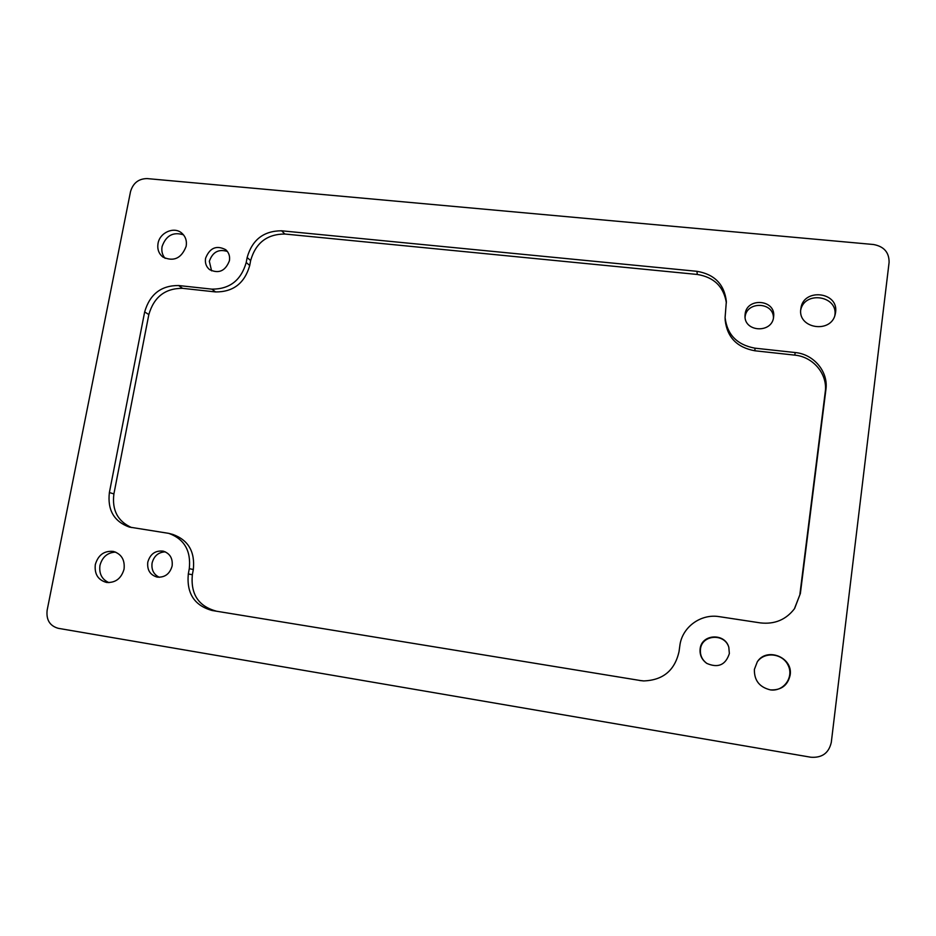 <?xml version="1.0" encoding="UTF-8"?>
<svg xmlns="http://www.w3.org/2000/svg" width="936" height="936" viewBox="0 0 936 936"><rect width="100%" height="100%" fill="white"/><g stroke="black" fill="none" stroke-linecap="round" stroke-linejoin="round"><path stroke-width="1.4" d="M216.029 611.056C198.444 606.177 190.546 594.079 192.348 574.751L188.311 573.932C186.486 593.401 194.431 605.592 212.144 610.506L640.505 680.554L212.144 610.506M193.319 569.521C195.156 551.784 188.358 540.095 172.926 534.468L168.784 533.368C184.31 539.031 191.143 550.801 189.283 568.667L193.319 569.521L192.348 574.751M131.555 527.553C117.737 521.34 111.84 510.12 113.899 493.915L109.383 492.535C107.347 509.991 113.993 521.504 129.332 527.073L168.784 533.368M58.231 628.313C49.795 625.88 46.098 619.854 47.139 610.26L130.513 191.646C133.064 183.035 138.622 178.682 147.151 178.589L873.487 244.507C884.005 246.449 889.2 252.416 889.095 262.419L831.297 742.353C828.863 753.07 822.042 758.031 810.822 757.224L58.231 628.313M124.055 569.146C121.341 578.495 115.526 582.929 106.61 582.461C98.093 580.098 94.325 574.131 95.308 564.572C98.186 554.943 104.224 550.555 113.396 551.421C121.469 554.007 125.026 559.915 124.055 569.146M835.579 312.413L835.216 314.332C831.086 334.023 797.343 328.536 800.83 308.88L800.9 308.412C803.287 287.773 838.972 291.739 835.579 312.413M790.159 675.078C787.808 685.421 781.232 690.358 770.422 689.89C759.47 687.235 754.123 680.402 754.393 669.392L757.282 661.857C766.619 646.753 793.248 657.318 790.159 675.078M186.159 246.297C181.467 258.383 173.722 261.975 162.934 257.072C158.757 253.691 157.131 249.151 158.032 243.442C159.74 232.561 174.002 226.255 181.678 233.029C185.539 236.399 187.036 240.821 186.159 246.297M729.355 653.562C725.622 665.005 718.111 668.292 706.809 663.402C701.813 659.786 699.59 654.978 700.128 648.964C701.392 633.965 725.002 632.549 728.828 647.338L729.355 653.562M229.414 260.746C225.377 271.066 218.755 274.014 209.547 269.591C206.166 266.725 204.844 262.957 205.569 258.277C209.769 247.806 216.497 244.951 225.751 249.725C228.899 252.58 230.116 256.253 229.414 260.746M773.592 317.082C772.141 333.625 744.05 332.186 745.009 315.713L745.126 314.133C746.671 297.098 775.85 299.461 773.651 316.543L773.592 317.082M172.13 565.976C169.814 573.955 164.83 577.664 157.166 577.102C150.123 575.008 146.999 570.024 147.783 562.15C150.228 553.948 155.376 550.286 163.238 551.152C169.942 553.41 172.914 558.347 172.13 565.976M109.383 492.535L144.659 311.934L148.836 314.555C153.96 296.981 165.204 288.241 182.567 288.335L178.612 285.527C161.144 285.433 149.819 294.232 144.659 311.934M178.612 285.527L211.875 289.142L215.608 291.938C233.263 292.032 244.635 283.222 249.725 265.485L246.215 262.489C241.09 280.344 229.648 289.224 211.875 289.142M246.215 262.489L247.139 257.54L250.637 260.571L249.725 265.485M250.637 260.571C255.645 242.927 267.053 234.082 284.86 234.023L281.596 230.794C263.683 230.853 252.194 239.768 247.139 257.54M281.596 230.794L696.946 271.311L697.285 274.459C714.051 277.208 723.75 286.673 726.371 302.855M755.001 348.18L795.202 352.544L794.781 355.13L754.884 350.778L755.001 348.18C737.1 344.893 727.132 334.702 725.096 317.596L726.348 301.38C724.312 284.31 714.519 274.283 696.946 271.311M794.781 355.13C813.208 356.756 827.845 374.213 825.248 391.856L825.915 389.528C828.535 371.744 813.782 354.171 795.202 352.544M825.915 389.528L800.374 593.482L794.371 608.868M639.709 680.519L643.582 680.928C662.98 680.273 674.809 670.48 679.045 651.526L679.828 645.77C681.97 627.295 700.666 613.466 719.304 616.66L760.383 622.896C774.68 624.499 786.076 619.714 794.594 608.564L800.374 593.482M188.311 573.932L189.283 568.667M148.836 314.555L113.899 493.915M697.285 274.459L284.86 234.023M725.096 317.596L725.213 320.428C727.237 337.405 737.123 347.525 754.884 350.778M799.906 594.231L825.248 391.856M643.968 680.94L640.505 680.554M115.619 552.1C107.5 552.521 102.281 556.967 99.953 565.438C98.923 573.756 101.919 579.489 108.939 582.637M834.783 315.76C838.679 295.963 804.866 290.277 800.736 309.886M770.305 689.879C783.549 691.88 794.126 677.348 788.159 665.367C782.648 653.211 764.419 651.257 757.212 661.963M183.468 234.807C173.148 231.625 166.023 235.533 162.092 246.519C161.296 251.105 162.302 255.06 165.11 258.371M728.875 647.49C724.944 632.947 701.696 634.456 700.456 649.256C699.906 655.153 702.07 659.903 706.949 663.495M227.401 251.468C218.638 248.754 212.612 252.03 209.336 261.284L211.583 270.843M773.44 317.971C773.791 301.801 746.483 300.947 745.091 316.988L745.068 317.14M165.286 551.842C158.418 552.181 154.007 555.914 152.088 563.039C151.258 569.79 153.668 574.54 159.331 577.301M215.608 291.938L182.567 288.335"/></g></svg>
